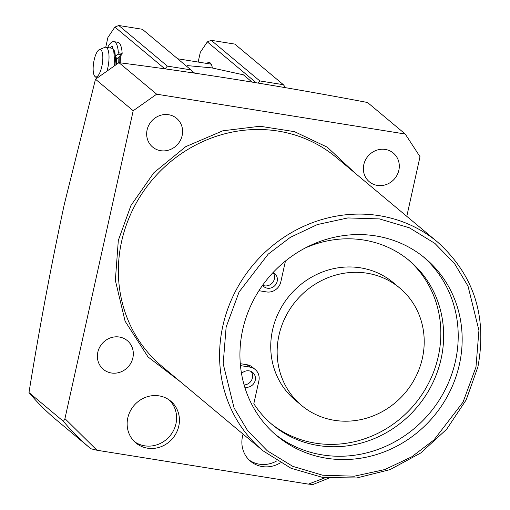 <?xml version="1.0" encoding="UTF-8"?>
<svg xmlns="http://www.w3.org/2000/svg" width="510" height="510" viewBox="0 0 510 510"><rect width="100%" height="100%" fill="white"/><g stroke="black" fill="none" stroke-linecap="round" stroke-linejoin="round"><path stroke-width="0.76" d="M180.661 381.964L148.027 356.923L125.097 321.204L115.356 280.334L118.32 240.388L130.955 205.492L153.835 172.775L185.761 146.638L222.832 130.796L260.049 126.244L294.493 131.656L327.248 147.167L355.158 173.183M168.619 114.724A18.704 17.442 -50.1 0 1 176.626 118.352A18.704 17.442 -50.1 0 1 180.597 139.931A18.704 17.442 -50.1 0 1 160.644 150.686A18.704 17.442 -50.1 0 1 152.637 147.058A18.704 17.442 -50.1 0 1 148.665 125.479A18.704 17.442 -50.1 0 1 168.619 114.724M385.318 149.449A18.704 17.442 -50.1 0 1 393.325 153.07A18.704 17.442 -50.1 0 1 397.296 174.656A18.704 17.442 -50.1 0 1 377.343 185.404A18.704 17.442 -50.1 0 1 369.336 181.783A18.704 17.442 -50.1 0 1 365.364 160.197A18.704 17.442 -50.1 0 1 385.318 149.449M119.334 337.027A18.704 17.442 -50.1 0 1 127.341 340.654A18.704 17.442 -50.1 0 1 131.312 362.24A18.704 17.442 -50.1 0 1 111.358 372.988A18.704 17.442 -50.1 0 1 103.352 369.361A18.704 17.442 -50.1 0 1 99.38 347.782A18.704 17.442 -50.1 0 1 119.334 337.027M127.793 417.939A27.208 25.372 -50.1 0 1 170.742 401.147A27.208 25.372 -50.1 0 1 178.78 426.111A27.208 25.372 -50.1 0 1 135.839 442.903A27.208 25.372 -50.1 0 1 127.793 417.939M134.474 441.666A27.208 25.372 129.9 0 0 175.956 423.746A27.208 25.372 129.9 0 0 169.282 400.018M280.334 462.844A27.208 25.372 -50.1 0 1 250.563 461.289A27.208 25.372 -50.1 0 1 242.518 436.324A27.208 25.372 -50.1 0 1 243.091 434.15M242.703 329.709A115.642 107.839 -50.1 0 1 425.219 258.334A115.642 107.839 -50.1 0 1 459.402 364.427A115.642 107.839 -50.1 0 1 276.892 435.801A115.642 107.839 -50.1 0 1 242.703 329.709M274.935 434.125A115.642 107.839 129.9 0 0 455.449 361.118A115.642 107.839 129.9 0 0 423.217 256.708M90.844 448.749L56.074 419.692A244.889 228.372 -50.1 0 1 28.987 392.553L63.444 421.356A244.889 228.372 129.9 0 0 90.538 448.494A244.889 228.372 129.9 0 0 90.844 448.749L96.964 450.241L308.391 484.117L325.023 477.793M406.789 216.336L420.01 156.697L405.233 134.022L367.525 102.504C281.137 86.088 198.282 72.815 118.957 62.673L95.491 79.228L64.311 204.287C50.994 266.296 39.213 329.052 28.987 392.553M262.624 285.249A8.504 7.93 129.9 0 0 274.361 278.945A8.504 7.93 129.9 0 0 273.111 272.499A8.504 7.93 -50.1 0 1 274.673 273.507A8.504 7.93 -50.1 0 1 277.185 281.303A8.504 7.93 -50.1 0 1 263.766 286.556A8.504 7.93 -50.1 0 1 262.586 285.307M244.099 384.929A8.504 7.93 129.9 0 0 252.412 377.935A8.504 7.93 129.9 0 0 251.162 371.49M241.523 373.562A8.504 7.93 -50.1 0 1 252.73 372.498A8.504 7.93 -50.1 0 1 255.242 380.294A8.504 7.93 -50.1 0 1 244.723 387.039M271.014 423.593A106.883 99.673 129.9 0 0 438.281 356.458A106.883 99.673 129.9 0 0 408.083 259.596M305.229 248.007A106.883 99.673 -50.1 0 1 409.511 260.763A106.883 99.673 -50.1 0 1 441.105 358.823A106.883 99.673 -50.1 0 1 272.416 424.792A106.883 99.673 -50.1 0 1 253.814 403.716L258.876 380.881A12.38 11.545 129.9 0 0 255.217 369.52A12.38 11.545 129.9 0 0 249.913 367.117L240.459 365.606M301.601 405.475L295.194 400.12A76.532 71.368 -50.1 0 1 272.57 329.906A76.532 71.368 -50.1 0 1 393.35 282.68L399.757 288.035A76.532 71.368 -50.1 0 1 422.382 358.243A76.532 71.368 -50.1 0 1 301.601 405.475A76.532 71.368 -50.1 0 1 278.976 335.268A76.532 71.368 -50.1 0 1 399.757 288.035M252.055 82.053L243.397 74.817L211.72 67.868L187.297 65.599M191.25 70.284L194.673 73.147M258.94 290.706L266.583 291.93A12.38 11.545 129.9 0 0 280.819 281.89L285.441 261.05M240.286 363.668L247.089 364.758A12.38 11.545 -50.1 0 1 252.386 367.155L255.217 369.52M249.192 460.052A27.208 25.372 129.9 0 0 276.93 460.823M308.391 484.117L312.974 484.5L328.689 478.221M405.233 134.022L156.672 94.191L118.957 62.673M156.672 94.191L133.199 110.74L95.491 79.228M133.199 110.74L64.942 418.621L63.444 421.356M64.942 418.621L96.964 450.241M113.666 49.846L114.935 65.49M99.31 49.655A13.866 4.373 99.1 0 1 101.828 66.434A13.866 4.373 99.1 0 1 95 76.525A13.866 4.373 99.1 0 1 94.146 60.014A13.866 4.373 99.1 0 1 99.31 49.655L104.709 47.398A17.008 5.368 99.1 0 1 105.774 47.252A17.008 5.368 99.1 0 1 107.795 67.983A17.008 5.368 99.1 0 1 107.011 71.056M118.09 57.751L118.269 63.157M212.37 67.97A18.366 5.795 -80.9 0 0 210.981 63.788A18.366 5.795 -80.9 0 0 210.248 62.934A18.366 5.795 -80.9 0 0 206.862 63.45M211.427 64.623A17.008 5.368 -80.9 0 0 211.236 64.445A17.008 5.368 -80.9 0 0 210.298 63.999L177.652 58.765M198.154 62.054L200.315 52.307L207.321 41.884L256.192 82.735M258.022 83.034L259.794 80.918L211.204 40.309L207.321 41.884M259.794 80.918L283.375 84.698L234.785 44.083L211.204 40.309M283.375 84.698L285.613 87.701M120.13 62.826A18.366 5.795 -80.9 0 0 120.264 55.992M105.742 47.245L107.903 37.498L114.903 27.075L164.928 68.888M165.036 68.901L167.376 66.109L118.785 25.5L114.903 27.075M167.376 66.109L190.957 69.889L142.366 29.28L118.785 25.5M190.957 69.889L193.226 72.93M107.591 47.538A23.811 7.516 99.1 0 1 113.864 41.654A23.811 7.516 99.1 0 1 118.339 52.747L117.963 54.143L115.451 56.176M117.217 58.459L121.788 54.761L122.164 53.359A23.811 7.516 -80.9 0 0 117.689 42.266L113.864 41.654M112.723 48.558A2.448 0.771 -80.9 0 0 112.289 46.423A2.448 0.771 -80.9 0 0 112.174 46.429A19.048 6.012 -80.9 0 0 110.115 47.946M437.548 242.046L336.339 157.456A136.049 126.869 129.9 0 0 121.622 241.421A136.049 126.869 129.9 0 0 161.842 366.237L263.052 450.827A136.049 126.869 -50.1 0 1 222.832 326.017A136.049 126.869 -50.1 0 1 437.548 242.046C473.905 274.813 487.35 316.48 477.876 367.041L466.165 399.923L446.69 429.222L420.756 452.976L390.099 469.595L356.77 477.966L322.989 477.513L291.031 468.263L263.052 450.827M226.134 327.05L239.088 291.969L268.164 254.165L290.324 237.354L317.335 224.572L347.839 217.936L379.465 218.917L409.339 227.785L434.909 243.41L454.601 263.676L468.04 286.193L478.935 330.403L475.977 367.085L463.023 402.167L433.946 439.971L411.787 456.781L384.776 469.563L354.265 476.206L322.645 475.218L292.772 466.35L267.202 450.725L247.509 430.459L234.071 407.949L223.176 363.738L226.134 327.05M247.089 364.758L249.913 367.117M119.818 56.349L119.793 62.787M105.774 47.252L111.83 48.22A17.008 5.368 99.1 0 1 114.444 65.828M116.42 64.445A10.372 3.277 -80.9 0 0 115.56 56.094M122.164 53.359L118.339 52.747M121.788 54.761L117.963 54.143M111.83 48.22L113.175 48.909L114.03 50.031L114.954 52.6L115.521 57.796L114.973 65.459M95 76.525L96.932 78.202"/></g></svg>
